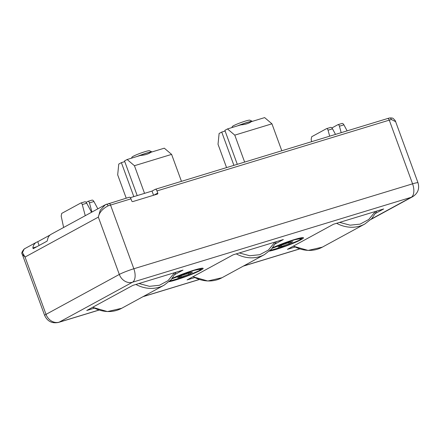<?xml version="1.0" encoding="UTF-8"?>
<svg xmlns="http://www.w3.org/2000/svg" width="440" height="440" viewBox="0 0 440 440"><rect width="100%" height="100%" fill="white"/><g stroke="black" fill="none" stroke-linecap="round" stroke-linejoin="round"><path stroke-width="0.66" d="M151.861 151.971A11.352 1.029 159.9 0 0 146.718 153.137A11.352 1.029 159.9 0 0 138.215 156.129M137.203 195.591L124.52 160.93L127.138 159.506L140.437 155.452C144.87 155.144 148.396 154.072 151.008 152.235L164.302 148.181L171.6 154.391L181.462 181.335M252.203 121.396A11.352 1.029 159.9 0 0 247.06 122.562A11.352 1.029 159.9 0 0 238.557 125.554M227.486 128.931L240.779 124.878C245.218 124.57 248.738 123.497 251.35 121.66L264.649 117.607L271.942 123.816L234.779 135.141L227.486 128.931L224.868 130.356L237.298 164.323M131.511 158.174L132.006 157.124A9.328 0.847 159.9 0 1 145.062 151.657A9.328 0.847 159.9 0 1 149.457 150.739L152.031 151.921A11.352 1.029 159.9 0 0 146.685 153.038A11.352 1.029 159.9 0 0 137.077 156.475M231.858 127.6L232.348 126.55A9.328 0.847 159.9 0 1 233.464 125.752A9.328 0.847 159.9 0 1 242.792 121.93A9.328 0.847 159.9 0 1 249.799 120.164L252.373 121.347A11.352 1.029 159.9 0 0 252.373 121.347A11.352 1.029 159.9 0 0 247.027 122.463A11.352 1.029 159.9 0 0 237.419 125.901M172.337 278.289A19.294 1.749 -20.1 0 1 191.78 270.842A19.294 1.749 -20.1 0 1 203.159 268.378A19.294 1.749 -20.1 0 1 200.833 270.199A19.294 1.749 -20.1 0 1 184.899 276.925A19.294 1.749 -20.1 0 1 169.109 281.677M272.685 247.715A19.294 1.749 -20.1 0 1 292.122 240.268A19.294 1.749 -20.1 0 1 303.501 237.804A19.294 1.749 -20.1 0 1 301.18 239.624A19.294 1.749 -20.1 0 1 285.241 246.351A19.294 1.749 -20.1 0 1 269.451 251.103M108.713 203.517A2.272 1.177 73.1 0 1 108.829 203.467A2.272 1.177 73.1 0 1 110.539 205.068A11.352 1.029 159.9 0 0 108.047 205.871C102.493 208.786 99.259 212.542 98.34 217.124L119.317 274.439L46.024 314.369A11.352 9.658 61.4 0 0 59.197 322.152A11.352 5.874 73.1 0 1 58.619 322.394C52.102 323.736 47.443 321.415 44.655 315.436L22.297 254.348C21.258 253.424 21.912 251.614 24.255 248.924L22.446 252.604L25.047 257.048L98.34 217.124L100.249 210.215L105.303 204.771L51.172 234.262A9.081 7.728 61.4 0 0 47.52 239.965L47.042 241.153L33.22 248.683L32.863 247.951A9.081 7.728 -118.6 0 1 36.509 242.248A9.081 7.728 -118.6 0 1 37.746 241.725L50.067 235.021M130.312 197.692L152.026 191.076L153.56 195.267M153.835 195.179L157.768 193.039L156.992 190.916A2.272 1.177 -106.9 0 0 155.281 189.316A2.272 1.177 -106.9 0 0 155.166 189.36L152.026 191.076M133.815 196.62L121.38 162.641L118.762 164.071L117.684 174.84L126.22 198.171M121.38 162.641L124.768 161.607M127.138 159.506L134.437 165.715L144.551 193.353M134.437 165.715L171.6 154.391M226.562 167.596L218.026 144.265L219.109 133.496L221.727 132.066L233.91 165.357M225.115 131.032L221.727 132.066M244.64 162.085L234.779 135.141M281.804 150.761L271.942 123.816M85.267 215.688L82.258 204.567C81.862 203.352 81.345 202.846 80.707 203.055L61.715 213.4L61.177 216.051L63.624 227.475M82.258 204.567L86.73 203.209C86.047 202.076 85.377 201.619 84.717 201.834L80.707 203.055M86.73 203.209L91.559 212.262M91.938 212.053L89.452 202.879C89.056 201.663 88.539 201.157 87.901 201.366L86.108 202.34M89.452 202.879L93.924 201.514C93.247 200.387 92.576 199.931 91.911 200.145L87.901 201.366M93.924 201.514L97.834 208.84M341.187 132.671L339.433 126.209C339.036 124.993 338.52 124.487 337.887 124.696L331.903 127.952M337.887 124.696L341.891 123.475C342.557 123.255 343.228 123.712 343.904 124.845L347.116 130.862M329.675 136.175L328.048 130.18C327.652 128.964 327.135 128.458 326.497 128.667L311.696 136.73L311.157 139.381L311.647 141.669M326.497 128.667L330.506 127.446C331.172 127.226 331.843 127.688 332.519 128.816L335.5 134.404M389.367 118.019C391.622 117.854 392.909 118.036 393.228 118.564C394.812 119.983 395.615 121.022 395.643 121.688L391.424 119.521A2.272 1.623 -104.8 0 0 389.367 118.019A2.272 1.623 -104.8 0 0 389.367 118.025L387.563 118.542A2.272 1.177 73.1 0 1 389.268 120.142L412.577 183.832L133.843 268.757L110.539 205.068L130.977 198.841L131.753 200.965A0.907 0.77 -118.6 0 0 132.809 201.586L157.339 194.112A0.907 0.77 -118.6 0 0 157.768 193.039M129.151 197.291A2.272 1.177 73.1 0 1 129.267 197.241A2.272 1.177 73.1 0 1 130.977 198.841M108.047 205.871A2.272 0.654 -108.5 0 0 106.777 204.127L106.777 204.127A2.272 0.654 -108.5 0 0 106.722 204.155L105.303 204.771M37.746 241.725L39.116 245.471M22.297 254.348L25.047 257.048L46.024 314.369A11.352 1.029 -20.1 0 0 44.655 315.436M94.281 308.193L86.746 310.492L132.82 285.395L182.99 270.105L174.922 274.5M294.971 247.044L287.436 249.343L333.504 224.246L383.675 208.956L375.606 213.351M194.623 277.618L187.088 279.917L233.162 254.821L283.333 239.531L275.264 243.925M188.799 274.302L192.429 272.327L188.667 273.037L181.28 275.721L177.65 277.695L181.412 276.986L188.799 274.302L188.375 273.141M288.723 242.566L289.146 243.727L292.77 241.753L289.009 242.462L281.622 245.146L277.998 247.121L281.754 246.411L281.347 245.295M289.146 243.727L281.754 246.411M181.005 275.869L181.412 276.986M171.87 278.85L194.073 270.38L200.965 269.082L198.979 270.765L186.269 276.204L169.807 281.034M272.217 248.276L294.415 239.806L301.307 238.507L299.321 240.191L286.616 245.63L270.149 250.459M174.597 272.663L168.064 280.649L159.406 285.285L149.43 286.325L138.947 283.525M92.763 307.214A36.322 30.905 61.4 0 0 121.682 308.286L164.153 285.153A36.322 30.905 -118.6 0 1 159.209 287.221A36.322 30.905 -118.6 0 1 135.916 284.449M375.287 211.514L368.753 219.5L360.091 224.136L350.119 225.176L339.636 222.376M293.452 246.065A36.322 30.905 61.4 0 0 317.427 249.211A36.322 30.905 61.4 0 0 322.372 247.137L364.843 224.004A36.322 30.905 -118.6 0 1 359.898 226.072A36.322 30.905 -118.6 0 1 336.606 223.3M274.945 242.088L268.411 250.074L259.749 254.711L249.772 255.75L239.294 252.951M193.111 276.639A36.322 30.905 61.4 0 0 222.03 277.712L264.495 254.579A36.322 30.905 -118.6 0 1 259.556 256.647A36.322 30.905 -118.6 0 1 236.258 253.875M339.433 126.209L343.904 124.845M328.048 130.18L332.519 128.816M391.424 119.521A11.352 1.029 159.9 0 0 389.268 120.142L156.992 190.916M387.448 118.586A2.272 1.177 73.1 0 1 387.563 118.542L155.281 189.316M36.735 246.769L32.863 247.951M370.981 219.412L412.77 196.647A11.352 9.658 -118.6 0 1 411.224 197.296A11.352 5.874 -106.9 0 0 412.577 183.832A11.352 1.029 -20.1 0 1 418 182.781L395.643 121.688M98.885 310.057L59.197 322.152L132.495 282.227A11.352 9.658 -118.6 0 1 119.317 274.439A11.352 1.029 -20.1 0 1 133.843 268.757A11.352 5.874 73.1 0 1 132.495 282.227L411.224 197.296L371.393 218.994M299.574 248.908L243.579 265.969M199.232 279.483L143.237 296.543M169.703 281.132L181.274 277.981L192.06 273.955L199.287 270.633L202.274 268.186M270.045 250.558L281.617 247.407L292.402 243.381L299.629 240.059L302.621 237.611M164.153 285.153L171.1 279.725L176.11 272.201M364.843 224.004L371.789 218.57L376.8 211.052M264.495 254.579L271.447 249.15L276.452 241.626M129.267 197.241L105.336 204.76M24.261 248.919L36.509 242.248M299.684 248.941L243.304 266.123M199.337 279.516L142.956 296.698M98.995 310.09L58.619 322.394M412.77 196.647C417.934 193.276 419.678 188.656 418 182.781M121.682 308.286L107.448 311.581L92.587 307.307M322.372 247.137L308.138 250.431L293.277 246.158M192.935 276.733L207.79 281.006L222.03 277.712"/></g></svg>
